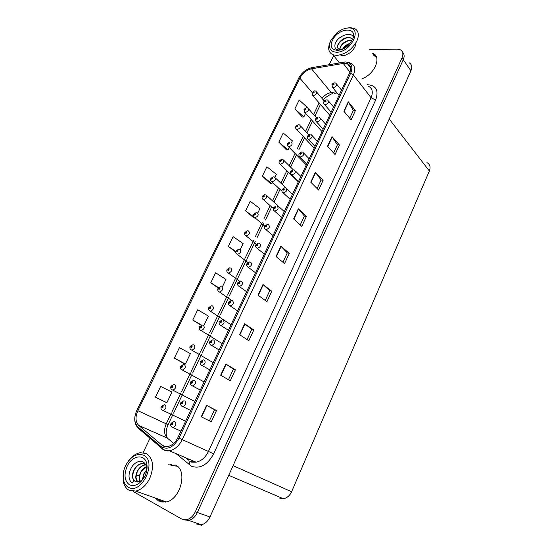 <?xml version="1.0" encoding="UTF-8"?>
<svg xmlns="http://www.w3.org/2000/svg" width="553" height="553" viewBox="0 0 553 553"><rect width="100%" height="100%" fill="white"/><g stroke="black" fill="none" stroke-linecap="round" stroke-linejoin="round"><path stroke-width="0.83" d="M171.506 464.195L170.151 464.465M201.983 524.624L201.658 525.35L200.338 524.908M194.919 522.537L194.704 523M196.585 524.057L201.465 524.756C205.073 523.843 207.914 521.251 209.967 516.979L410.92 70.812C412.434 67.024 411.819 64.335 409.075 62.752M133.404 491.631L181.723 519.046L186.638 519.737C190.294 518.79 193.184 516.143 195.306 511.781L402.031 57.858L403.275 59.676C404.616 56.517 404.381 54.056 402.577 52.307C404.381 54.056 404.616 56.517 403.275 59.676L197.366 512.507L403.275 59.676L410.92 70.812M183.942 519.827L188.725 520.442C192.375 519.502 195.257 516.855 197.366 512.507C195.257 516.855 192.375 519.502 188.725 520.442L183.942 519.827M374.837 54.733L373.358 54.146M426.944 162.61C429.985 164.282 430.794 167.075 429.356 170.988L291.597 491.755C289.696 495.792 286.924 498.108 283.274 498.702L279.459 498.073M169.37 464.147L168.665 464.271M155.269 498.018L158.621 501.046L165.589 502.083C180.513 500.161 188.193 470.188 175.446 465.066M171.395 464.976L170.69 465.094M157.356 498.758L161.206 502.034M373.69 54.595L375.584 55.59M344.83 63.18L347.325 63.588C350.761 65.178 351.508 68.337 349.565 73.058L177.879 437.63C175.301 442.704 171.872 445.697 167.6 446.603C165.395 446.928 163.501 446.43 161.925 445.117L138.727 425.409C135.43 421.925 135.139 417.017 137.863 410.692L299.83 78.111C302.581 73.127 306.473 70.031 311.512 68.814L344.83 63.18M345.411 61.957L311.892 67.646C306.224 69.021 301.848 72.498 298.758 78.097L136.881 410.25C133.819 417.349 134.137 422.865 137.842 426.798L161.013 446.561C167.483 450.28 173.469 447.474 178.978 438.142L350.754 73.065C353.27 66.284 351.487 62.579 345.411 61.957M170.746 464.707L171.451 464.582M201.23 416.803L211.287 421.808L216.52 410.513L206.573 405.356L201.23 416.803M209.387 420.861L214.564 409.704L206.573 405.356M214.564 409.704L216.52 410.513M220.64 375.224L230.29 380.768L235.391 369.757L225.852 364.061L220.64 375.224M228.465 379.724L233.421 369.045L225.852 364.061M233.414 369.051L235.391 369.757M239.567 334.676L248.822 340.745L253.799 329.996L244.647 323.795L239.567 334.676M247.073 339.597L251.809 329.381L244.647 323.795M251.802 329.394L253.799 329.996M258.023 295.136L266.905 301.689L271.758 291.203L262.979 284.519L258.023 295.136M265.226 300.452L269.76 290.678L262.979 284.519M269.753 290.698L271.758 291.203M343.876 111.215L351.093 119.877L355.406 110.559L348.272 101.8L343.876 111.215M349.724 118.238L353.353 110.42L348.272 101.8M353.332 110.462L355.406 110.559M327.514 146.268L335.035 154.55L339.452 145.01L332.014 136.626L327.514 146.268M333.611 152.981L337.406 144.803L332.014 136.626M337.385 144.845L339.452 145.01M310.758 182.158L318.604 190.038L323.125 180.278L315.369 172.287L310.758 182.158M317.118 188.545L321.086 179.995L315.369 172.287M321.072 180.029L323.125 180.278M293.608 218.905L301.779 226.371L306.41 216.375L298.323 208.799L293.608 218.905M300.238 224.96L304.385 216.016L298.323 208.799M304.371 216.043L306.41 216.375M276.03 256.557L284.553 263.581L289.288 253.343L280.869 246.196L276.03 256.557M282.942 262.253L287.277 252.901L280.869 246.196M287.27 252.928L289.288 253.343M362.443 78.609C374.982 73.819 381.86 56.703 372.777 53.337L372.176 53.095M402.031 57.858C403.586 54.014 402.985 51.318 400.227 49.756L397.151 49.148L369.66 49.618M333.77 55.715L329.056 64.653M150.008 438.246L143.116 452.617M203.85 325.565L208.384 316.102L197.732 309.763L192.783 320L201.133 325.288M184.108 363.611L174.34 358.13L185.414 364.026L190.391 353.637L179.414 347.643L174.34 358.13M165.603 402.176L155.455 397.178L166.875 402.702L171.976 392.063L160.653 386.436L155.455 397.178M257.802 213.002L259.917 208.578L250.191 201.292L245.567 210.852L253.979 217.965M274.945 177.23L276.334 174.333L266.885 166.764L262.371 176.11L270.472 183.589M291.701 142.273L292.385 140.842L283.212 133.01L278.795 142.142L286.606 149.967M308.076 108.112L299.18 99.989L294.86 108.92L302.387 117.084M222.265 287.138L225.956 279.438L215.629 272.76L210.79 282.77L218.235 288.016M240.244 249.631L243.133 243.603L233.103 236.615L228.382 246.396L235.758 252.147M228.382 246.396L235.834 251.484M255.299 218.048L253.868 217.958M245.567 210.852L253.945 216.997M254.76 217.606L253.813 216.838M262.371 176.11L271.889 183.603L272.511 182.31M271.889 183.603L270.362 183.589M278.795 142.142L288.044 149.904L289.254 147.381M288.044 149.904L286.489 149.974M294.86 108.92L303.839 116.946L305.609 113.261M303.839 116.946L302.27 117.091M210.79 282.77L218.518 287.657M192.783 320L201.596 325.136M185.414 364.026L184.011 363.556M166.875 402.702L165.499 402.128M376.164 56.551L373.455 54.865M165.064 404.844C166.695 407.036 166.08 408.923 163.218 410.492L161.994 410.022C160.923 409.061 160.674 407.92 161.234 406.586L161.78 406.738L161.994 407.9C163.107 407.644 163.405 407.029 162.879 406.054L161.822 406.655L162.617 406.607L162.368 407.361L161.78 406.738M162.693 407.091L162.188 406.849M161.822 406.655L161.331 406.393L164.282 404.734M162.672 407.126L162.174 406.884M171.589 423.584L171.077 423.287L174.015 421.58L174.893 421.697C176.587 423.944 175.992 425.879 173.103 427.51L171.762 427.013C170.677 426.031 170.414 424.856 170.981 423.487L171.554 423.667L171.783 424.877C172.93 424.628 173.234 423.999 172.681 422.976L171.589 423.584L172.412 423.55L172.17 424.324L171.554 423.667M172.501 424.033L171.976 423.792M172.488 424.068L171.962 423.826M174.789 384.563C176.442 386.734 175.813 388.593 172.909 390.135L171.789 389.699C170.697 388.759 170.428 387.618 170.988 386.291L171.548 386.409L171.769 387.542C172.882 387.266 173.179 386.658 172.64 385.718L171.582 386.326L172.377 386.264L172.128 387.01L171.548 386.409M172.446 386.761L171.955 386.506M172.425 386.796L171.942 386.54M184.398 364.531C186.071 366.68 185.428 368.512 182.476 370.026L181.467 369.632C180.921 369.743 180.015 367.786 180.617 366.245L181.19 366.328L181.419 367.434C182.538 367.144 182.829 366.542 182.283 365.63L181.225 366.252L182.027 366.169L181.764 366.902L181.19 366.328M182.082 366.687L181.598 366.418M182.061 366.715L181.584 366.452M193.889 344.747C195.582 346.876 194.926 348.68 191.926 350.16L191.027 349.814C189.873 348.895 189.575 347.775 190.135 346.448L190.716 346.496L190.951 347.574C192.071 347.27 192.361 346.676 191.808 345.791L190.75 346.42L191.552 346.323L191.29 347.049L190.716 346.496M191.594 346.849L191.131 346.579L191.573 346.876M184.771 400.863C186.492 403.082 185.877 404.996 182.939 406.593L181.716 406.137C180.596 405.169 180.319 404.008 180.886 402.639L181.474 402.784L181.709 403.96C182.856 403.697 183.154 403.068 182.601 402.086L181.508 402.702L182.331 402.646L182.082 403.414L181.474 402.784M182.407 403.151L181.896 402.895M181.508 402.702L182.407 403.158M182.393 403.185L181.882 402.923M194.525 380.291C196.267 382.489 195.644 384.376 192.651 385.939L191.538 385.524C190.398 384.57 190.101 383.416 190.661 382.054L191.269 382.158L191.511 383.305C192.665 383.022 192.956 382.406 192.389 381.452L191.303 382.082L192.126 382.012L191.87 382.766L191.303 382.082M192.195 382.531L191.691 382.261M192.174 382.558L191.677 382.289M204.154 359.975C205.923 362.153 205.281 364.012 202.239 365.547L201.237 365.167C200.635 365.263 199.716 363.238 200.324 361.724L200.933 361.793L201.188 362.913C202.343 362.616 202.633 362.008 202.059 361.081L200.974 361.717L201.797 361.634L201.541 362.374L200.933 361.793M201.347 361.918L201.831 362.194L201.361 361.883M213.665 339.915C215.456 342.072 214.799 343.904 211.702 345.404L210.824 345.072C210.099 345.169 209.283 342.922 209.857 341.643L210.486 341.685L210.748 342.77C211.903 342.459 212.186 341.858 211.605 340.966L210.52 341.602L211.35 341.505L211.087 342.238L210.486 341.685M211.391 342.058L210.914 341.761M210.52 341.602L210.092 341.602M211.364 342.086L210.9 341.795M350.063 43.307C346.766 44.392 344.277 46.328 342.597 49.106L342.57 49.148M342.908 48.989C344.519 46.48 346.821 44.689 349.814 43.604M352.005 40.397C347.395 39.913 343.558 41.91 340.51 46.376L339.59 49.466M351.936 40.528C347.367 40.189 343.607 42.201 340.655 46.556L339.736 49.5M352.461 39.457L350.747 37.894C346.012 36.795 341.899 38.703 338.415 43.618C336.943 46.556 337.254 48.484 339.348 49.397L339.888 49.528L339.259 50.047C337.136 49.991 335.747 49.189 335.077 47.655C334.662 45.56 334.945 43.687 335.934 42.021M338.09 48.56C337.344 47.344 337.503 45.754 338.554 43.805C342.037 38.89 346.15 36.982 350.885 38.088L352.302 39.208M341.332 49.652L339.888 49.528M336.48 52.231C329.878 51.588 327.991 47.641 330.825 40.41L336.832 32.91C340.572 29.876 344.319 28.238 348.079 27.996C363.48 26.696 351.245 52.597 336.48 52.231M346.973 28.092L349.959 27.657L354.273 28.362C358.614 30.615 359.471 34.867 356.837 41.116C351.915 49.694 345.203 54.457 336.694 55.404L333.072 54.816C328.461 52.611 327.494 48.339 330.162 41.993M373.828 55.369L376.593 57.609M332.498 40.328C338.229 27.27 359.049 26.35 352.309 39.788L349.157 44.351C340.351 54.332 326.906 50.786 332.498 40.328M340.399 54.878C341.692 55.653 343.378 55.756 345.445 55.182L349.8 52.929C353.713 49.763 355.8 46.321 356.056 42.602M346.766 37.777C342.445 39.719 339.563 42.028 338.111 44.696M353.298 36.864C350.851 31.473 338.892 35.599 335.671 42.526M349.683 43.763L343.157 48.871M348.708 40.59C345.058 41.987 342.238 44.247 340.247 47.371M146.642 469.891L144.036 473.285L142.349 479.596M142.563 479.382L144.25 473.368L146.621 470.202M146.365 466.656C144.084 467.686 142.225 469.483 140.78 472.041L139.342 475.863L139.646 481.449M139.805 481.38L139.294 478.677L139.639 475.635L141.001 472.124L146.407 466.822M137.621 481.933L136.017 477.916L136.439 474.018L137.718 470.873C139.702 467.458 142.225 465.474 145.287 464.921L145.066 464.838C142.003 465.384 139.48 467.368 137.497 470.79C135.222 475.539 135.215 479.251 137.483 481.94M145.453 464.299L141.789 463.545C138.713 464.098 136.183 466.089 134.185 469.525C131.98 474.059 131.884 477.702 133.888 480.453L132.208 483.052C130.494 481.891 129.464 479.969 129.119 477.287C128.884 475.58 129.139 473.513 129.865 471.087L131.116 468.177C135.582 459.681 144.962 458.921 146.469 467.161L146.815 464.119C147.395 467.354 147.001 470.783 145.639 474.412L144.969 475.96C140.393 483.993 135.195 486.937 129.381 484.794C124.487 480.916 123.734 474.771 127.121 466.352C132.139 455.071 145.149 453.384 146.815 464.119M135.727 481.642C134.013 480.965 133.003 479.403 132.706 476.956L133.225 472.4L134.414 469.608C136.404 466.179 138.934 464.181 142.003 463.635L144.727 463.919M136.266 481.794L133.888 480.46M128.255 487.158C126.056 485.873 124.543 483.757 123.692 480.806C122.496 476.002 123.146 470.9 125.642 465.522C130.819 456.356 136.785 452.914 143.552 455.202C157.64 461.243 141.416 495.578 128.255 487.158M128.303 461.174C131.828 456.349 135.824 453.522 140.289 452.693L146.31 453.564C153.174 458.368 154.335 466.608 149.794 478.29C146.199 485.396 141.506 489.668 135.713 491.105L128.828 490.117C126.319 488.638 124.577 486.211 123.609 482.831L123.278 473.327M163.038 502.276L158.034 499M171.34 465.363L177.264 466.255M136.321 481.801C139.515 482.237 142.308 480.467 144.706 476.506M146.096 473.105L146.469 467.161M134.351 469.587L133.052 472.767M203.262 325.199C204.976 327.314 204.306 329.09 201.257 330.542L200.469 330.231C199.287 329.332 198.976 328.219 199.529 326.885L200.124 326.906L200.373 327.957C201.492 327.632 201.776 327.051 201.216 326.194L200.158 326.83L200.96 326.719L200.691 327.438L200.124 326.906M200.525 327.003L200.967 327.286L200.539 326.975M200.158 326.83L199.73 326.83M212.518 305.892C214.253 307.986 213.569 309.742 210.472 311.159L209.794 310.897C208.592 310.005 208.267 308.899 208.813 307.565L209.421 307.551L209.677 308.574C210.797 308.242 211.073 307.662 210.506 306.832L209.456 307.475L210.258 307.357L209.981 308.062L209.421 307.551M210.271 307.903L209.836 307.613M209.456 307.475L208.965 307.496M210.251 307.931L209.822 307.641M221.67 286.813C223.419 288.894 222.721 290.622 219.576 292.012L219.016 291.79C217.778 290.919 217.44 289.813 217.986 288.472L218.601 288.431L218.864 289.426C219.99 289.081 220.267 288.507 219.693 287.712L218.635 288.355L219.444 288.224L219.161 288.915L218.601 288.431M219.444 288.777L219.023 288.479M218.635 288.355L218.11 288.396M219.423 288.804L219.009 288.514M223.059 320.097C224.871 322.24 224.2 324.044 221.048 325.517L220.288 325.219C219.417 325.344 218.739 322.758 219.278 321.818L219.914 321.818L220.191 322.883C221.345 322.551 221.622 321.957 221.034 321.099L219.949 321.742L220.778 321.632L220.509 322.358L219.914 321.818M220.806 322.192L220.35 321.894M219.949 321.742L219.451 321.749M220.785 322.219L220.329 321.922M232.343 300.528C234.168 302.657 233.484 304.433 230.283 305.864L229.633 305.615C228.382 304.731 228.03 303.604 228.583 302.235L229.232 302.201L229.509 303.238C230.67 302.892 230.947 302.304 230.345 301.475L229.267 302.125L230.096 302L229.82 302.719L229.232 302.201M230.11 302.574L229.661 302.263M229.267 302.125L228.714 302.152M230.083 302.595L229.647 302.297M241.509 281.194C243.355 283.309 242.649 285.065 239.394 286.461L238.868 286.254C237.59 285.389 237.223 284.263 237.769 282.887L238.433 282.825L238.723 283.834C239.878 283.475 240.154 282.894 239.546 282.092L238.467 282.749L239.297 282.611L239.014 283.316L238.433 282.825M239.297 283.191L238.868 282.88L239.269 283.212M238.467 282.749L237.887 282.804M230.705 267.963C232.474 270.03 231.762 271.737 228.562 273.092L228.119 272.912C226.861 272.062 226.502 270.956 227.048 269.615L227.677 269.539L227.947 270.507C229.073 270.147 229.343 269.581 228.762 268.813L227.712 269.463L228.52 269.318L228.23 270.002L227.677 269.539M228.085 269.608L228.479 269.905L228.099 269.581M227.712 269.463L227.152 269.525M239.636 249.341C241.426 251.387 240.693 253.074 237.451 254.394L237.119 254.262C235.834 253.426 235.46 252.327 236 250.979L236.643 250.868L236.919 251.815C238.046 251.442 238.315 250.882 237.728 250.143L236.677 250.799L237.486 250.64L237.189 251.318L236.643 250.868M237.458 251.214L237.064 250.903M236.677 250.799L236.096 250.882M237.431 251.235L237.05 250.938M248.463 230.933C250.267 232.972 249.521 234.631 246.23 235.917L246.009 235.834C244.696 235.011 244.308 233.926 244.855 232.557L245.497 232.426L245.788 233.345C246.915 232.958 247.177 232.405 246.583 231.686L245.532 232.35L246.341 232.184L246.044 232.848L245.497 232.426M246.299 232.758L245.926 232.454L246.272 232.778M245.532 232.35L244.938 232.467M257.186 212.746C259.004 214.764 258.244 216.403 254.905 217.661L254.802 217.619C253.461 216.817 253.06 215.732 253.599 214.357L254.256 214.198L254.553 215.089C255.673 214.695 255.935 214.149 255.334 213.451L254.29 214.122L255.099 213.942L254.795 214.599L254.256 214.198M255.044 214.523L254.684 214.211M254.29 214.122L253.675 214.26M255.016 214.543L254.67 214.239M265.793 194.76L265.834 194.774C267.631 196.792 266.843 198.403 263.484 199.619L263.477 199.612C262.198 199.094 261.783 198.009 262.24 196.37L262.91 196.177L263.207 197.055C264.334 196.64 264.597 196.101 263.988 195.43L262.945 196.108L263.753 195.921L263.442 196.564L262.91 196.177M262.945 196.108L262.316 196.274M250.564 262.101C252.424 264.196 251.705 265.924 248.401 267.286L247.993 267.127C246.742 266.256 246.362 265.136 246.845 263.781L247.523 263.684L247.82 264.666C248.974 264.293 249.244 263.719 248.636 262.945L247.557 263.608L248.387 263.463L248.097 264.154L247.523 263.684M248.366 264.044L247.958 263.726M247.557 263.608L246.949 263.684M248.345 264.064L247.944 263.753M259.509 243.23C261.389 245.311 260.65 247.018 257.29 248.345L257.007 248.235C255.68 247.246 255.286 246.133 255.818 244.903L256.502 244.772L256.806 245.726C257.961 245.338 258.23 244.779 257.608 244.025L256.537 244.696L257.366 244.537L257.069 245.221L256.502 244.772M257.332 245.124L256.938 244.806M256.537 244.696L255.908 244.806M257.304 245.145L256.924 244.834M268.343 224.587C270.244 226.661 269.484 228.341 266.076 229.633L265.91 229.564C264.687 229.177 264.279 228.071 264.68 226.246L265.371 226.087L265.682 227.013C266.843 226.619 267.106 226.059 266.484 225.341L265.405 226.018L266.242 225.845L265.938 226.516L265.371 226.087M266.187 226.433L265.813 226.115M265.405 226.018L264.763 226.149M266.159 226.454L265.799 226.142M277.081 206.172C278.989 208.225 278.214 209.884 274.758 211.142L274.71 211.122C273.417 210.617 272.988 209.518 273.431 207.817L274.136 207.631L274.461 208.529C275.615 208.122 275.878 207.569 275.242 206.87L274.17 207.555L275.007 207.368L274.696 208.032L274.136 207.631M274.938 207.969L274.578 207.645M274.17 207.555L273.507 207.714M274.91 207.983L274.565 207.672M285.673 187.937L285.777 187.979C287.615 190.025 286.813 191.656 283.378 192.873L283.336 192.866C282.037 192.285 281.622 191.2 282.085 189.603L282.797 189.389L283.129 190.267C284.283 189.845 284.546 189.299 283.903 188.628L282.832 189.313L283.682 189.119L283.357 189.776L282.797 189.389M283.585 189.714L283.24 189.396M282.832 189.313L282.161 189.499M274.274 176.953L274.426 177.015C276.147 179.006 275.346 180.596 272.028 181.792L271.952 181.778C270.707 181.204 270.32 180.14 270.783 178.591L271.461 178.37L271.772 179.22C272.899 178.799 273.154 178.266 272.539 177.624L271.495 178.301L272.318 178.101L272 178.743L271.461 178.37M271.495 178.301L270.852 178.488M282.666 159.361L282.922 159.464C284.56 161.428 283.744 162.997 280.482 164.172L280.33 164.151C279.127 163.522 278.76 162.478 279.224 161.013L279.915 160.771L280.226 161.6C281.353 161.165 281.608 160.633 280.986 160.017L279.949 160.702L280.779 160.494L280.454 161.123L279.915 160.771M279.949 160.702L279.293 160.916M290.954 141.969L291.32 142.114C292.883 144.05 292.053 145.598 288.832 146.759L288.611 146.725C287.449 146.04 287.104 145.017 287.574 143.642L288.272 143.372L288.59 144.174C289.717 143.732 289.966 143.213 289.343 142.612L288.3 143.303L289.15 143.089L288.818 143.711L288.272 143.372M288.3 143.303L287.636 143.538M299.145 124.771L299.615 124.964C301.102 126.872 300.258 128.393 297.085 129.54L296.795 129.499C295.682 128.787 295.357 127.778 295.827 126.471L296.532 126.174L296.857 126.955C297.984 126.499 298.233 125.98 297.604 125.413L296.56 126.105L297.417 125.884L297.079 126.492L296.532 126.174M296.56 126.105L295.89 126.367M307.254 107.773L307.821 108.008C309.231 109.881 308.374 111.388 305.249 112.522L303.984 109.487L304.696 109.169L305.035 109.929C306.162 109.459 306.403 108.955 305.768 108.402L304.731 109.1L305.595 108.865L305.249 109.473L304.696 109.169M304.731 109.1L304.046 109.383M315.265 90.962L315.936 91.238C317.27 93.091 316.399 94.57 313.323 95.69L312.894 95.621L312.051 92.704L312.77 92.358L313.116 93.098C314.242 92.621 314.484 92.116 313.834 91.584L312.804 92.289L313.675 92.047L313.33 92.641L312.77 92.358M312.804 92.289L312.113 92.593M294.168 169.916L294.383 170.006C296.132 172.024 295.316 173.635 291.936 174.831L291.811 174.81C290.553 174.167 290.159 173.103 290.636 171.603L291.362 171.361L291.694 172.211C292.855 171.776 293.111 171.236 292.461 170.594L291.396 171.285L292.247 171.084L291.922 171.727L291.362 171.361M291.396 171.285L290.705 171.499M302.56 152.11L302.885 152.241C304.558 154.232 303.721 155.815 300.39 156.997L300.189 156.962C298.979 156.292 298.613 155.248 299.083 153.817L299.823 153.54L300.161 154.377C301.316 153.928 301.572 153.395 300.922 152.773L299.85 153.471L300.721 153.257L300.39 153.893L299.823 153.54M299.85 153.471L299.152 153.713M310.855 134.503L311.291 134.683C312.874 136.646 312.03 138.209 308.747 139.37L308.47 139.328C307.302 138.603 306.963 137.573 307.433 136.238L308.18 135.934L308.526 136.743C309.687 136.287 309.936 135.762 309.279 135.167L308.215 135.865L309.092 135.644L308.754 136.273L308.18 135.934M308.215 135.865L307.503 136.128M319.053 117.105L319.599 117.333C321.099 119.261 320.235 120.803 317.007 121.95L316.655 121.895C315.563 121.176 315.245 120.167 315.694 118.86L316.447 118.529L316.8 119.317C317.954 118.847 318.203 118.328 317.54 117.754L316.475 118.466L317.367 118.231L317.021 118.847L316.447 118.529M316.475 118.466L315.756 118.75M327.155 99.906L327.805 100.176C329.229 102.077 328.351 103.598 325.171 104.731L324.749 104.662C323.705 103.936 323.408 102.941 323.851 101.683L324.611 101.33L324.97 102.091C326.132 101.614 326.374 101.095 325.703 100.549L324.646 101.261L325.544 101.019L325.192 101.628L324.611 101.33M324.646 101.261L323.913 101.572M335.173 82.909L335.92 83.22C337.268 85.093 336.376 86.586 333.245 87.706L332.754 87.63L331.918 84.706L332.685 84.319L333.051 85.065C334.212 84.574 334.454 84.063 333.777 83.538L332.719 84.256L333.625 84.008L333.272 84.609L332.685 84.319M332.719 84.256L331.98 84.595M209.967 516.979L195.306 511.781M291.597 491.755L233.09 465.64M429.356 170.988L389.208 119.013M367.095 84.678C376.123 85.238 378.978 90.346 375.66 99.996L213.652 453.847L208.44 451.455L371.063 97.743C373.351 92.012 372.376 88.121 368.146 86.054M213.652 453.847C207.486 464.976 200.089 469.11 191.449 466.248L176.027 453.626M190.681 461.423L196.045 462.184C201.271 461.133 205.405 457.552 208.44 451.455L182.22 439.621C179.02 445.939 174.755 449.672 169.432 450.806C166.653 451.227 164.269 450.598 162.278 448.939L161.193 447.806C163.412 449.935 166.156 450.937 169.432 450.806L196.045 462.184L191.525 462.135L189.907 461.271L189.292 464.824M344.27 62.026L343.51 62.136M298.661 78.27L136.881 410.25C133.674 417.467 134.068 423.391 138.036 428.015L161.193 447.806L161.013 446.561M137.842 426.798L138.036 428.015M312.597 67.521L311.892 67.646M178.978 438.142L182.22 439.621L353.381 74.932L350.754 73.065M346.98 62.088L350.588 63.125C354.86 65.123 355.786 69.056 353.381 74.932L371.063 97.743L375.66 99.996M186.174 457.96L188.953 460.29M137.863 410.692L166.232 423.833C163.674 429.944 164.061 434.713 167.393 438.135L173.718 443.388M138.727 425.409L167.393 438.135L168.783 439.289M161.925 445.117L165.499 446.658M343.143 63.332L349.966 72.118M311.512 68.814L331.206 92.558C327.715 93.194 324.611 95.088 321.887 98.24M336.196 91.819L331.206 92.558L332.505 93.602C332.394 93.333 325.192 96.962 323.332 99.934M299.83 78.111L312.155 92.482L314.436 90.913M319.143 102.879L313.592 114.526M311.215 119.524L305.553 131.4M303.196 136.356L297.424 148.467M295.088 153.381L289.205 165.727M286.883 170.601L280.889 183.174M278.581 188.02L272.477 200.829M270.182 205.647L263.975 218.684M262.288 222.223L255.368 236.739M253.682 240.285L245.366 257.733M244.972 258.562L236.58 276.168M236.159 277.06L227.691 294.832M227.242 295.772L218.698 313.71M218.221 314.712L209.594 332.823M209.089 333.874L200.38 352.157M199.847 353.277L191.055 371.734M190.495 372.909L181.612 391.552M181.025 392.789L172.004 411.722M171.437 412.911L166.232 423.833L168.084 424.704C165.782 430.061 165.534 434.527 167.338 438.087M334.6 93.291L337.095 92.925M276.306 256.779L281.131 246.444M293.864 219.147L298.579 209.062M311.014 182.407L315.604 172.564M327.756 146.531L332.242 136.923M344.104 111.492L348.487 102.105M258.306 295.343L263.256 284.747M239.864 334.869L244.931 324.003M220.951 375.397L226.149 364.247M201.548 416.962L206.891 405.529M185.601 421.234L161.787 409.849M180.942 431.14L171.554 426.847M194.912 401.471L171.492 389.457M204.105 381.943L181.087 369.321M213.188 362.657L190.557 349.434M190.674 410.457L181.412 405.888M200.29 390.038L191.144 385.199M209.787 369.874L200.76 364.78M219.161 349.973L210.258 344.609M139.342 475.863L136.128 475.504M222.161 343.6L199.916 329.788M231.03 324.77L209.172 310.385M231.527 300.383L218.311 291.224M228.417 330.314L219.645 324.694M237.562 310.897L228.914 305.028M246.597 291.714L238.066 285.604M239.553 281.207L227.345 272.29M247.875 262.502L236.269 253.585M256.288 244.149L245.09 235.101M264.756 226.122L254.836 217.647M273.251 208.412L262.433 198.797M255.514 272.774L247.115 266.422M264.327 254.062L256.06 247.474M273.03 235.578L264.894 228.755M281.629 217.315L273.624 210.264M290.131 199.267L282.258 191.995M281.906 191.158L270.956 180.962M298.323 181.868L279.383 163.335M306.307 164.912L287.705 145.916M314.201 148.149L295.945 128.704M322.012 131.573L304.088 111.678M329.726 115.176L312.134 94.853M298.53 181.432L290.788 173.939M306.825 163.806L299.214 156.105M315.03 146.393L307.551 138.478M323.139 129.174L315.791 121.059M331.15 112.155L323.934 103.84M339.072 95.33L331.987 86.821M201.465 524.756L186.638 519.737M283.274 498.702L228.728 475.324M347.325 63.588L350.609 67.846M299.512 76.722L298.703 78.18M185.739 457.78L188.518 460.103M320.464 104.413L314.927 116.033M312.556 121.024L306.915 132.879M304.565 137.821L298.814 149.911M296.484 154.812L290.622 167.137M288.307 172.004L282.334 184.557M280.032 189.389L273.949 202.17M271.661 206.981L265.475 219.99M263.795 223.523L256.903 238.011M255.216 241.55L246.935 258.956M246.541 259.786L238.184 277.357M237.762 278.242L229.322 295.979M228.873 296.92L220.357 314.823M219.887 315.818L211.287 333.888M210.79 334.938L202.108 353.18M201.575 354.293L192.817 372.715M192.257 373.89L183.409 392.485M182.822 393.722L173.836 412.607M173.276 413.796L168.084 424.697M174.077 384.459L171.084 386.098M183.651 364.42L180.713 366.058M193.094 344.63L190.225 346.254M183.962 400.752L180.983 402.439M193.792 380.194L190.757 381.853M203.386 359.872L200.414 361.524M212.857 339.798L209.953 341.443M339.362 62.855L333.072 54.816M123.692 480.806L123.609 482.831M166.301 501.924L135.713 491.105M202.433 325.074L199.626 326.692M211.654 305.761L208.91 307.364M220.771 286.675L218.082 288.279M222.216 319.98L219.375 321.618M231.465 300.397L228.679 302.028M240.596 281.055L237.866 282.687M229.785 267.818L227.145 269.415M238.689 249.182L236.103 250.772M247.495 230.774L244.951 232.357M256.198 212.573L253.696 214.149M284.318 211.612L266.926 195.769M264.804 194.587L262.343 196.163M249.624 261.949L246.949 263.574M258.548 243.071L255.915 244.689M267.369 224.421L264.776 226.039M276.085 205.993L273.535 207.603M292.447 194.338L286.903 189.05M284.698 187.778L282.189 189.389M285.977 188.027L275.47 178.011M273.313 176.808L270.887 178.384M293.256 169.764L283.91 160.453M281.719 159.229L279.327 160.805M290.035 141.858L287.678 143.427M308.698 134.814L300.507 125.925M298.261 124.681L295.931 126.25M316.475 117.782L308.657 108.955M306.397 107.704L304.088 109.273M324.252 101.019L316.724 92.164M300.867 176.476L295.447 171.071M293.214 169.778L290.74 171.389M309.182 158.808L303.901 153.299M301.634 151.992L299.194 153.596M317.408 141.347L312.245 135.727M309.957 134.407L307.544 136.017M325.537 124.079L320.498 118.356M318.182 117.029C317.139 117.257 316.344 117.789 315.798 118.632M333.577 107.012L328.655 101.178M326.318 99.851C325.364 100.038 324.576 100.57 323.961 101.455M341.526 90.132L336.715 84.201M334.365 82.867C333.5 82.998 332.726 83.538 332.028 84.471"/></g></svg>
